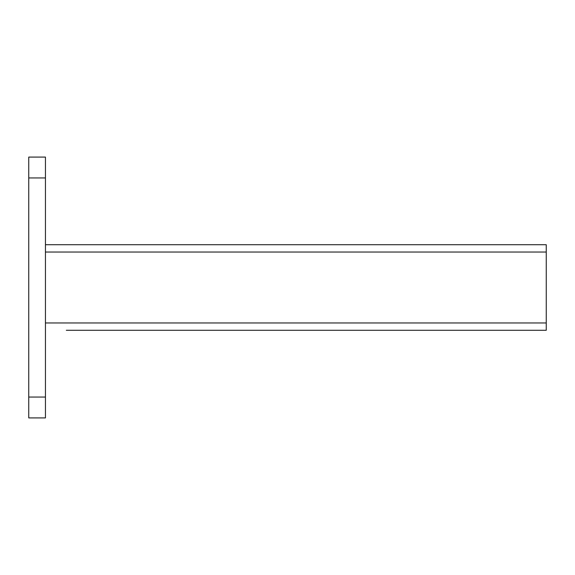 <?xml version="1.0" encoding="UTF-8"?>
<svg xmlns="http://www.w3.org/2000/svg" width="575" height="575" viewBox="0 0 575 575"><rect width="100%" height="100%" fill="white"/><g stroke="black" fill="none" stroke-linecap="round" stroke-linejoin="round"><path stroke-width="0.86" d="M152.907 330.28L108.042 330.28M319.844 330.28L274.979 330.28M486.781 330.28L441.916 330.28M66.312 330.28L546.25 330.28L546.25 252.03L45.447 252.03M233.249 330.28L188.384 330.28M400.178 330.28L355.314 330.28M428.353 330.28L413.748 330.28M261.417 330.28L246.812 330.28M94.48 330.28L79.875 330.28M522.251 330.28L546.25 330.28M546.25 244.72L45.447 244.72L546.25 244.72L45.447 244.72L546.25 244.72L546.25 252.03M45.447 417.917L28.75 417.917L28.75 157.083L45.447 157.083L45.447 417.917M45.447 322.97L546.25 322.97M45.447 397.052L28.75 397.052M45.447 177.948L28.75 177.948"/></g></svg>
